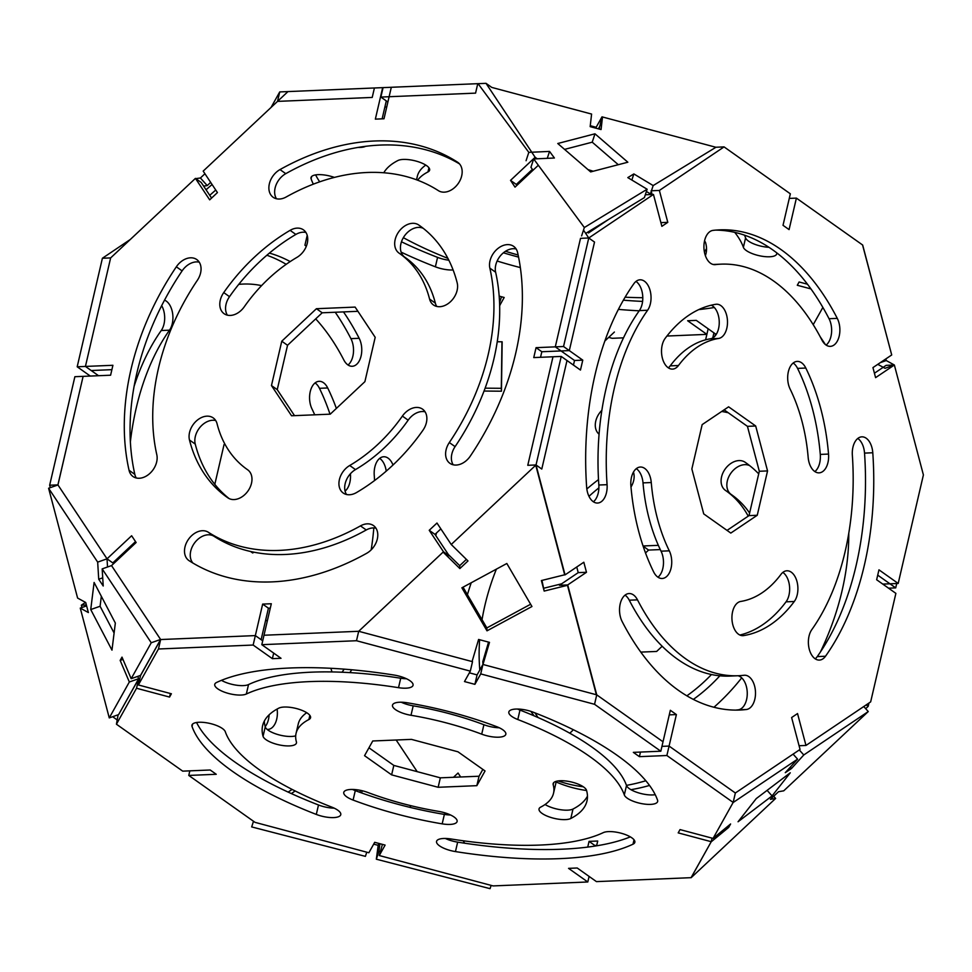 <?xml version="1.0" encoding="UTF-8"?>
<svg xmlns="http://www.w3.org/2000/svg" width="972" height="972" viewBox="0 0 972 972"><rect width="100%" height="100%" fill="white"/><g stroke="black" fill="none" stroke-linecap="round" stroke-linejoin="round"><path stroke-width="1.46" d="M518.137 255.004A132.168 44.433 13.1 0 1 505.501 251.274M520.348 267.579A166.491 55.975 13.1 0 1 515.597 266.34A166.491 55.975 13.1 0 1 497.129 261.018M518.562 257.094A166.491 55.975 13.1 0 1 517.797 256.9A166.491 55.975 13.1 0 1 503.399 252.805M365.423 146.347L365.411 146.407A17.168 5.771 13.1 0 1 357.951 147.452M776.701 252.805A17.168 5.771 13.1 0 1 776.737 253.85A17.168 5.771 13.1 0 1 757.103 255.186A17.168 5.771 13.1 0 1 743.386 247.338A205.967 69.243 13.1 0 0 734.747 232.369M768.961 247.313A17.168 5.771 13.1 0 1 759.29 245.734A17.168 5.771 13.1 0 1 745.585 237.885L743.386 247.338M453.11 269.961A17.168 5.771 13.1 0 1 440.219 268.394A17.168 5.771 13.1 0 1 435.383 266.814A240.303 80.785 13.1 0 1 401.12 252.125M448.845 260.217A17.168 5.771 13.1 0 1 442.406 258.941A17.168 5.771 13.1 0 1 437.57 257.373A240.303 80.785 13.1 0 1 401.472 241.797M416.538 179.796L417.328 176.357A132.168 44.433 13.1 0 1 425.785 165.094M706.535 248.528A166.491 55.975 13.1 0 1 704.384 251.87M744.516 235.163A205.967 69.243 13.1 0 1 745.585 237.885M642.601 301.417A240.303 80.785 13.1 0 1 623.38 300.178M319.703 181.837A240.303 80.785 13.1 0 1 315.633 174.899M594.743 228.748L593.212 228.821M600.477 224.386L600.016 225.2M499.559 302.717L501.503 296.764M271.054 107.442L279.729 91.927L374.414 87.978L372.227 97.431L277.53 101.38L279.729 91.927M380.878 97.066L383.077 87.626L477.762 83.677L475.575 93.13L380.878 97.066L387.889 102.036M532.425 169.322L516.302 184.449L510.531 180.367L535.135 157.282L486.012 83.337L491.783 87.419L591.596 114.064L590.162 126.639L601.061 129.555L602.494 116.98L715.817 147.246L601.996 116.847L596.164 127.283L590.271 125.716M383.782 172.773A166.491 55.975 13.1 0 1 397.864 160.55A17.168 5.771 13.1 0 1 417.34 161.449A17.168 5.771 13.1 0 1 429.636 170.124A17.168 5.771 13.1 0 1 427.972 171.935A132.168 44.433 13.1 0 0 417.681 180.221M587.987 169.614A166.491 55.975 13.1 0 1 593.224 171.242M704.53 240.959A17.168 5.771 13.1 0 1 705.611 242.733A166.491 55.975 13.1 0 1 706.049 253.4A166.491 55.975 13.1 0 1 705.38 255.648M642.808 297.699A205.967 69.243 13.1 0 1 625.118 297.201M714.323 307.492A240.303 80.785 13.1 0 1 698.819 309.582M639.212 310.809A240.303 80.785 13.1 0 1 618.399 309.388M313.349 184.158A240.303 80.785 13.1 0 1 311.101 178.836A17.168 5.771 13.1 0 1 311.016 177.584A17.168 5.771 13.1 0 1 334.404 177.414M447.885 258.345A205.967 69.243 13.1 0 1 403.356 237.666M807.465 284.213L799.118 281.977L797.283 285.27L810.952 288.915M601.996 116.847L599.797 126.299L598.375 128.839M385.009 106.483L386.601 107.6M499.183 296.144L504.189 297.481L499.657 305.585M623.502 337.843L612.178 338.305L608.703 337.381M705.599 339.823L708.163 328.791L706.875 334.368L666.95 336.033M706.875 334.368L687.641 320.748L696.292 320.383L715.526 334.003L715.064 335.972M716.498 333.967L715.526 334.003M822.871 307.419L813.224 324.684M595.958 128.195L596.164 127.283M749.704 465.649A17.168 12.478 -54.7 0 0 733.933 469.683A17.168 12.478 -54.7 0 0 730.908 494.25M758.707 473.85A166.491 121.075 -54.7 0 0 745.937 462.83A166.491 121.075 -54.7 0 0 745.135 462.259A17.168 12.478 -54.7 0 0 728.174 465.6A17.168 12.478 -54.7 0 0 725.379 490.338A17.168 12.478 -54.7 0 0 725.464 490.398A132.168 96.106 -54.7 0 1 726.108 490.848L731.867 494.93A132.168 96.106 -54.7 0 1 749.606 513.034M598.886 487.859A166.491 121.075 -54.7 0 0 588.971 496.315M598.497 479.609A166.491 121.075 -54.7 0 0 586.833 489.013M569.726 733.155A17.168 12.478 -54.7 0 0 573.286 729.705M530.894 711.383A166.491 121.075 -54.7 0 0 534.102 715.817M713.946 707.264A166.491 121.075 -54.7 0 0 741.697 677.849M686.864 695.831A132.168 96.106 -54.7 0 0 711.48 674.519M748.221 516.144A132.168 96.106 -54.7 0 0 726.108 490.848M630.986 487.021A17.168 12.478 -54.7 0 0 633.452 472.113M558.135 780.929A205.967 149.773 -54.7 0 0 583.309 786.785M626.466 785.376A205.967 149.773 -54.7 0 0 645.845 780.747M820.368 652.078A240.303 174.741 -54.7 0 0 848.775 533.178M728.247 412.748A205.967 149.773 -54.7 0 0 721.71 411.46M601.875 410.305A17.168 12.478 -54.7 0 0 599.068 434.18M496.376 569.142A205.967 149.773 -54.7 0 0 482.039 619.699M479.633 639.734A205.967 149.773 -54.7 0 0 479.816 670.024M658.336 545.341L643.051 545.972M640.791 652.103L656.647 651.447L662.163 646.259M396.163 740.008L417.195 771.659M453.499 777.284L458.043 773.032L460.667 776.993M444.471 812.714L445.723 814.609M463.097 840.756L464.738 843.222M587.744 847.074L589.056 841.375L597.719 841.023L596.601 845.798M669.271 714.87L676.391 714.578L669.076 746.071L735.354 792.994L800.053 749.436L791.621 717.543L797.538 713.557L805.97 745.451L870.657 701.893L895.88 593.37L876.647 579.749L878.955 569.835L898.189 583.455L882.77 584.099M534.977 712.889A166.491 121.075 -54.7 0 0 538.136 717.567M693.352 699.403A132.168 96.106 -54.7 0 0 719.863 675.807M556.045 781.925A205.967 149.773 -54.7 0 0 586.59 790.528M630.949 789.689A205.967 149.773 -54.7 0 0 649.539 785.437M471.226 582.75A240.303 174.741 -54.7 0 0 467.423 594.67M660.292 549.581L648.591 550.067L645.517 552.959M877.716 575.145L895.71 587.878L896.731 583.516M895.71 587.878L888.542 588.182M865.688 708.673L868.19 706.328L868.956 703.048M596.699 845.385L594.828 845.47L589.056 841.375M594.682 846.102L594.828 845.47M713.934 332.874L712.755 337.94M866.186 704.907L868.19 706.328M643.136 546.203L648.591 550.067M678.456 365.521A17.168 10.267 87.6 0 1 672.515 369.105A17.168 10.267 87.6 0 1 662.272 357.708A17.168 10.267 87.6 0 1 665.14 338.39A166.491 99.642 87.6 0 1 688.844 315.244A166.491 99.642 87.6 0 1 715.769 304.297A17.168 10.267 87.6 0 1 716.498 304.224A17.168 10.267 87.6 0 1 727.445 320.347A17.168 10.267 87.6 0 1 718.648 338.45A132.168 79.096 87.6 0 0 697.276 347.138A132.168 79.096 87.6 0 0 678.456 365.521L670.206 365.861A132.168 79.096 87.6 0 1 689.027 347.49A132.168 79.096 87.6 0 1 710.398 338.803A17.168 10.267 87.6 0 0 719.244 323.226A17.168 10.267 87.6 0 0 711.285 305.196M651.264 482.537A132.168 79.096 87.6 0 0 669.295 550.832A17.168 10.267 87.6 0 1 670.935 568.693A17.168 10.267 87.6 0 1 662.163 578.486A17.168 10.267 87.6 0 1 653.609 571.84A166.491 99.642 87.6 0 1 630.889 485.818A17.168 10.267 87.6 0 1 636.867 468.237A17.168 10.267 87.6 0 1 640.354 467.034A17.168 10.267 87.6 0 1 651.264 482.537L643.014 482.89A17.168 10.267 87.6 0 0 636.296 468.65M740.773 601.437A17.168 10.267 87.6 0 0 737.991 602.567A17.168 10.267 87.6 0 0 732.232 621.934A17.168 10.267 87.6 0 0 742.924 635.664A17.168 10.267 87.6 0 0 743.641 635.591A166.491 99.642 87.6 0 0 794.282 601.498A17.168 10.267 87.6 0 0 797.149 582.179A17.168 10.267 87.6 0 0 786.907 570.783A17.168 10.267 87.6 0 0 783.408 571.986A17.168 10.267 87.6 0 0 780.966 574.379A132.168 79.096 87.6 0 1 740.773 601.437M739.886 635.032A166.491 99.642 87.6 0 0 786.032 601.838A17.168 10.267 87.6 0 0 782.849 572.399M814.876 471.59A17.168 10.267 87.6 0 0 820.283 454.422A166.491 99.642 87.6 0 0 797.562 368.388A17.168 10.267 87.6 0 0 793.188 363.018M805.812 368.048A17.168 10.267 87.6 0 0 797.247 361.402A17.168 10.267 87.6 0 0 793.747 362.605A17.168 10.267 87.6 0 0 790.115 389.055A132.168 79.096 87.6 0 1 808.157 457.35A17.168 10.267 87.6 0 0 819.056 472.854A17.168 10.267 87.6 0 0 828.533 454.07A166.491 99.642 87.6 0 0 805.812 368.048L797.562 368.388M637.498 599.858A205.967 123.274 87.6 0 0 738.283 675.734A205.967 123.274 87.6 0 0 744.017 675.273A17.168 10.267 87.6 0 1 744.503 675.236A17.168 10.267 87.6 0 1 755.463 691.554A17.168 10.267 87.6 0 1 746.411 709.499A240.303 143.82 87.6 0 1 739.716 710.034A240.303 143.82 87.6 0 1 622.129 621.509A17.168 10.267 87.6 0 1 625.604 594.73A17.168 10.267 87.6 0 1 629.103 593.54A17.168 10.267 87.6 0 1 637.498 599.858L629.261 600.198A17.168 10.267 87.6 0 0 625.045 595.143M815.192 658.822A17.168 10.267 87.6 0 0 817.258 656.586A240.303 143.82 87.6 0 0 864.533 453.11A17.168 10.267 87.6 0 0 857.79 438.457M872.783 452.758A17.168 10.267 87.6 0 0 861.848 436.841A17.168 10.267 87.6 0 0 858.349 438.044A17.168 10.267 87.6 0 0 852.347 455.212A205.967 123.274 87.6 0 1 811.814 629.625A17.168 10.267 87.6 0 0 809.178 648.883A17.168 10.267 87.6 0 0 819.372 660.085A17.168 10.267 87.6 0 0 825.495 656.246A240.303 143.82 87.6 0 0 872.783 452.758L864.533 453.11M715.392 264.615A205.967 123.274 87.6 0 1 721.139 264.153A205.967 123.274 87.6 0 1 821.911 340.03A17.168 10.267 87.6 0 0 830.319 346.36A17.168 10.267 87.6 0 0 839.128 336.385A17.168 10.267 87.6 0 0 837.281 318.379A240.303 143.82 87.6 0 0 719.705 229.854A240.303 143.82 87.6 0 0 713.011 230.388A17.168 10.267 87.6 0 0 709.997 231.555A17.168 10.267 87.6 0 0 704.226 250.934A17.168 10.267 87.6 0 0 714.918 264.651A17.168 10.267 87.6 0 0 715.392 264.615L714.444 264.651M647.607 310.262A205.967 123.274 87.6 0 0 607.075 484.676A17.168 10.267 87.6 0 1 597.573 503.046A17.168 10.267 87.6 0 1 586.638 487.13A240.303 143.82 87.6 0 1 633.914 283.642A17.168 10.267 87.6 0 1 636.551 281.005A17.168 10.267 87.6 0 1 640.05 279.802A17.168 10.267 87.6 0 1 650.244 291.005A17.168 10.267 87.6 0 1 647.607 310.262L639.357 310.603A17.168 10.267 87.6 0 0 635.98 281.418M702.161 424.618L691.857 468.966L703.728 513.896L730.81 533.069L757.249 515.269L767.552 470.922L755.694 425.991L728.599 406.818L702.161 424.618M898.189 583.455L923.4 474.931L894.362 365.01L875.59 377.646L872.941 367.598L891.713 354.962L862.674 245.041L796.396 198.118L789.082 229.599L783.019 225.31L790.345 193.817L724.067 146.894L659.368 190.451L667.788 222.345L661.871 226.33L653.451 194.436L588.753 237.994L563.541 346.518L582.775 360.138L580.466 370.053L561.233 356.432L536.022 464.968L565.048 574.877L583.82 562.241L586.481 572.289L567.709 584.925L596.735 694.846L663.013 741.782L670.34 710.289L676.391 714.578M657.983 577.21A17.168 10.267 87.6 0 0 661.057 551.173A132.168 79.096 87.6 0 1 643.014 482.89M668.335 367.829A17.168 10.267 87.6 0 0 670.206 365.861M735.585 710.107A240.303 143.82 87.6 0 0 738.161 709.839A17.168 10.267 87.6 0 0 747.261 693.34A17.168 10.267 87.6 0 0 737.991 675.747M629.261 600.198A205.967 123.274 87.6 0 0 730.033 676.087L738.283 675.734M826.127 345.084A17.168 10.267 87.6 0 0 829.043 318.719A240.303 143.82 87.6 0 0 715.586 230.121M593.394 501.783A17.168 10.267 87.6 0 0 598.837 485.016A205.967 123.274 87.6 0 1 639.357 310.603M727.044 530.396L749.011 515.61L759.314 471.262L747.444 426.344L724.128 409.832M885.82 358.923L886.245 360.551L894.362 365.01L886.124 365.351L874.423 373.224M567.709 584.925L559.459 585.278L578.231 572.63L576.748 567.004M552.995 356.785L527.772 465.309L536.022 464.968L561.233 356.432L552.995 356.785M573.456 365.095L574.525 360.478L582.775 360.138M555.291 346.858L563.541 346.518L588.753 237.994L580.515 238.334L555.291 346.858L574.525 360.478M608.472 219.514L588.473 232.976L587.878 232.065M659.368 190.451L651.119 190.791L652.103 194.497M796.396 198.118L789.276 198.41M724.067 146.894L715.817 147.246M565.048 574.877L564.125 574.926M653.451 194.436L645.311 194.777M733.155 802.435L666.877 755.511L669.076 746.071L661.956 746.362L669.076 746.071L735.354 792.994L733.155 802.435L713.071 838.411L680.036 829.59L678.201 832.883L711.237 841.703L691.141 877.667L596.443 881.616L577.21 867.996L568.559 868.361L587.793 881.981L493.096 885.917L379.274 855.53L385.106 845.093L374.706 842.311L368.874 852.748L255.053 822.361L188.775 775.437L216.246 774.283L210.195 769.994L182.712 771.148L116.433 724.213L136.53 688.249L169.553 697.07L170.379 693.51M805.97 745.451L799.081 745.743M755.694 425.991L747.444 426.344M767.552 470.922L759.314 471.262M757.249 515.269L749.011 515.61M578.231 572.63L586.481 572.289M660.899 222.637L667.788 222.345M402.347 803.516A132.168 44.433 13.1 0 1 367.878 792.484A17.168 5.771 13.1 0 0 343.772 792.387A17.168 5.771 13.1 0 0 353.091 800.065A166.491 55.975 13.1 0 0 396.515 813.953A166.491 55.975 13.1 0 0 442.175 823.855A17.168 5.771 13.1 0 0 457.107 821.498A17.168 5.771 13.1 0 0 438.591 811.365A132.168 44.433 13.1 0 1 402.347 803.516M296.411 741.891A17.168 5.771 13.1 0 1 296.448 742.985A17.168 5.771 13.1 0 1 276.826 744.321A17.168 5.771 13.1 0 1 263.06 736.314A166.491 55.975 13.1 0 1 262.622 725.647A166.491 55.975 13.1 0 1 278.782 708.163A17.168 5.771 13.1 0 1 298.27 709.062A17.168 5.771 13.1 0 1 310.554 717.737A17.168 5.771 13.1 0 1 308.889 719.535A132.168 44.433 13.1 0 0 296.059 733.41A132.168 44.433 13.1 0 0 296.411 741.891M295.707 735.84A17.168 5.771 13.1 0 1 279.013 734.868A17.168 5.771 13.1 0 1 265.259 726.874A166.491 55.975 13.1 0 1 264.335 721.066M410.998 715.283A17.168 5.771 13.1 0 1 406.296 714.262A17.168 5.771 13.1 0 1 392.494 705.162A17.168 5.771 13.1 0 1 407.414 702.805A166.491 55.975 13.1 0 1 496.498 726.594A17.168 5.771 13.1 0 1 505.829 734.261A17.168 5.771 13.1 0 1 486.194 735.597A17.168 5.771 13.1 0 1 481.711 734.164A132.168 44.433 13.1 0 0 410.998 715.283L413.197 705.842A17.168 5.771 13.1 0 1 408.495 704.822A17.168 5.771 13.1 0 1 401.254 702.221M499.268 727.761A17.168 5.771 13.1 0 1 488.381 726.157A17.168 5.771 13.1 0 1 483.91 724.723L481.711 734.164M570.807 818.485A17.168 5.771 13.1 0 1 552.837 818.023A17.168 5.771 13.1 0 1 539.035 808.923A17.168 5.771 13.1 0 1 540.699 807.112A132.168 44.433 13.1 0 0 553.53 793.237A132.168 44.433 13.1 0 0 553.19 784.769A17.168 5.771 13.1 0 1 553.141 783.675A17.168 5.771 13.1 0 1 569.616 781.597A17.168 5.771 13.1 0 1 586.529 790.333A166.491 55.975 13.1 0 1 586.967 801.013A166.491 55.975 13.1 0 1 570.807 818.485L573.006 809.044A17.168 5.771 13.1 0 1 555.036 808.57A17.168 5.771 13.1 0 1 545.085 804.512M450.546 814.986A17.168 5.771 13.1 0 1 444.374 814.402A166.491 55.975 13.1 0 1 398.714 804.5A166.491 55.975 13.1 0 1 355.29 790.613A17.168 5.771 13.1 0 1 352.52 789.446M246.341 694.02A17.168 5.771 13.1 0 1 228.554 693.461A17.168 5.771 13.1 0 1 214.751 684.361A17.168 5.771 13.1 0 1 216.598 682.466A240.303 80.785 13.1 0 1 394.146 675.066A17.168 5.771 13.1 0 1 413.051 685.26A17.168 5.771 13.1 0 1 398.52 687.678A205.967 69.243 13.1 0 0 246.341 694.02L248.528 684.567A17.168 5.771 13.1 0 1 230.741 684.021A17.168 5.771 13.1 0 1 221.458 680.339M657.57 800.211A17.168 5.771 13.1 0 1 657.655 801.463A17.168 5.771 13.1 0 1 638.021 802.799A17.168 5.771 13.1 0 1 624.316 794.938A205.967 69.243 13.1 0 0 517.797 719.523A17.168 5.771 13.1 0 1 508.83 711.99A17.168 5.771 13.1 0 1 533.288 712.221A240.303 80.785 13.1 0 1 657.57 800.211M655.225 794.695A17.168 5.771 13.1 0 1 640.22 793.346A17.168 5.771 13.1 0 1 626.503 785.498L624.316 794.938M455.455 851.581A17.168 5.771 13.1 0 1 450.352 850.5A17.168 5.771 13.1 0 1 436.55 841.4A17.168 5.771 13.1 0 1 451.069 838.982A205.967 69.243 13.1 0 0 603.26 832.639A17.168 5.771 13.1 0 1 622.748 833.684A17.168 5.771 13.1 0 1 634.85 842.299A17.168 5.771 13.1 0 1 633.003 844.194A240.303 80.785 13.1 0 1 455.455 851.581L457.654 842.141A17.168 5.771 13.1 0 1 452.539 841.047A17.168 5.771 13.1 0 1 445.298 838.447M331.804 807.125A17.168 5.771 13.1 0 1 340.771 814.67A17.168 5.771 13.1 0 1 321.137 815.994A17.168 5.771 13.1 0 1 316.301 814.427A240.303 80.785 13.1 0 1 192.031 726.448A17.168 5.771 13.1 0 1 191.934 725.197A17.168 5.771 13.1 0 1 208.215 723.083A17.168 5.771 13.1 0 1 225.285 731.709A205.967 69.243 13.1 0 0 331.804 807.125M334.21 808.157A17.168 5.771 13.1 0 1 323.336 806.553A17.168 5.771 13.1 0 1 318.5 804.986A240.303 80.785 13.1 0 1 196.563 722.512M296.059 733.41L298.258 723.97A132.168 44.433 13.1 0 1 306.702 712.707M413.197 705.842A132.168 44.433 13.1 0 1 483.91 724.723M587.465 796.141A166.491 55.975 13.1 0 1 573.006 809.044M556.081 781.367A132.168 44.433 13.1 0 1 555.729 783.797L553.53 793.237M406.49 678.76A17.168 5.771 13.1 0 1 400.719 678.237L398.52 687.678M248.528 684.567A205.967 69.243 13.1 0 1 400.719 678.237M626.503 785.498A205.967 69.243 13.1 0 0 519.984 710.082A17.168 5.771 13.1 0 1 517.578 709.05M630.342 836.868A240.303 80.785 13.1 0 1 457.654 842.141M482.841 769.411L479.038 776.227L440.34 777.831L393.818 765.414L368.947 747.796M379.274 855.53L382.421 844.376M118.596 714.627L138.717 678.796L139.737 679.063M160.599 639.454L151.243 642.759L131.171 678.687L140.527 675.394L160.599 639.454L111.525 565.595L160.647 639.54L158.46 648.992L138.364 684.956L140.563 675.516L160.647 639.54L255.344 635.591L262.707 640.803M160.647 639.54L255.344 635.591L262.659 604.098L271.31 603.746L263.995 635.238L358.692 631.29L356.493 640.73L261.808 644.679L263.995 635.238L358.692 631.29L472.514 661.677L470.314 671.13L464.482 681.566L474.895 684.349L477.082 674.896L469.367 672.831M482.914 664.459L480.727 673.912L594.548 704.299L660.826 751.222L663.013 741.782L596.735 694.846L482.914 664.459L477.082 674.896M391.631 774.866L364.549 755.681L372.75 740.98L411.448 739.376L457.97 751.793L485.052 770.966L476.839 785.668L438.141 787.284L391.631 774.866L393.818 765.414M666.877 755.511L639.406 756.653L633.343 752.364L660.826 751.222M480.727 673.912L474.895 684.349M356.493 640.73L470.314 671.13M261.808 644.679L281.03 658.299L272.379 658.664L273.679 653.087M158.46 648.992L253.145 645.043L272.379 658.664M138.364 684.956L171.388 693.777L169.553 697.07M189.832 770.845L188.775 775.437M138.717 678.796L136.53 688.249M118.122 714.784L116.433 724.213M270.301 608.108L268.43 608.193L261.116 639.673L255.344 635.591L253.145 645.043M596.735 694.846L594.548 704.299M589.093 876.404L587.793 881.981M440.34 777.831L438.141 787.284M479.038 776.227L476.839 785.668M712.063 838.143L711.237 841.703M639.406 756.653L640.475 752.073M223.742 292.584A166.491 121.075 -54.7 0 1 254.19 257.361A166.491 121.075 -54.7 0 1 290.093 230.352A17.168 12.478 -54.7 0 1 303.434 229.854A17.168 12.478 -54.7 0 1 307.249 243.352A17.168 12.478 -54.7 0 1 296.946 257.373A132.168 96.106 -54.7 0 0 268.442 278.818A132.168 96.106 -54.7 0 0 244.276 306.788A17.168 12.478 -54.7 0 1 224.082 313.689A17.168 12.478 -54.7 0 1 223.742 292.584L229.514 296.667A17.168 12.478 -54.7 0 0 227.375 315.159M215.675 420.524A17.168 12.478 -54.7 0 0 201.921 425.262A17.168 12.478 -54.7 0 0 195.25 444.095A166.491 121.075 -54.7 0 0 229.125 498.587M247.605 469.755A132.168 96.106 -54.7 0 1 246.961 469.306A132.168 96.106 -54.7 0 1 217.084 423.816A17.168 12.478 -54.7 0 0 213.196 417.899A17.168 12.478 -54.7 0 0 196.15 421.18A17.168 12.478 -54.7 0 0 189.479 440.012A166.491 121.075 -54.7 0 0 227.12 497.324A166.491 121.075 -54.7 0 0 227.934 497.883A17.168 12.478 -54.7 0 0 247.994 490.969A17.168 12.478 -54.7 0 0 247.69 469.816A17.168 12.478 -54.7 0 0 247.605 469.755L247.763 469.865M349.713 465.503A132.168 96.106 -54.7 0 0 402.384 416.089A17.168 12.478 -54.7 0 1 405.531 412.456A17.168 12.478 -54.7 0 1 422.577 409.176A17.168 12.478 -54.7 0 1 422.917 430.292A166.491 121.075 -54.7 0 1 356.566 492.525A17.168 12.478 -54.7 0 1 343.225 493.023A17.168 12.478 -54.7 0 1 346.008 468.285A17.168 12.478 -54.7 0 1 349.713 465.503L355.485 469.585A17.168 12.478 -54.7 0 0 351.779 472.368A17.168 12.478 -54.7 0 0 346.506 494.493M425.056 411.8A17.168 12.478 -54.7 0 0 411.302 416.538A17.168 12.478 -54.7 0 0 408.155 420.171A132.168 96.106 -54.7 0 1 355.485 469.585M423.306 228.371A17.168 12.478 -54.7 0 0 407.535 232.405A17.168 12.478 -54.7 0 0 404.498 256.973M399.699 253.571A132.168 96.106 -54.7 0 1 429.575 299.06A17.168 12.478 -54.7 0 0 433.463 304.965A17.168 12.478 -54.7 0 0 450.461 301.733A17.168 12.478 -54.7 0 0 457.18 282.864A166.491 121.075 -54.7 0 0 419.54 225.553A166.491 121.075 -54.7 0 0 418.725 224.994A17.168 12.478 -54.7 0 0 401.764 228.323A17.168 12.478 -54.7 0 0 398.982 253.06A17.168 12.478 -54.7 0 0 399.055 253.121A132.168 96.106 -54.7 0 1 399.699 253.571L405.47 257.653A132.168 96.106 -54.7 0 1 435.347 303.143A17.168 12.478 -54.7 0 0 436.756 306.435M305.913 232.466A17.168 12.478 -54.7 0 0 295.865 234.434A166.491 121.075 -54.7 0 0 259.961 261.444A166.491 121.075 -54.7 0 0 229.514 296.667M208.287 532.231A205.967 149.773 -54.7 0 0 360.478 525.888A17.168 12.478 -54.7 0 1 373.491 525.585A17.168 12.478 -54.7 0 1 377.245 539.278A17.168 12.478 -54.7 0 1 366.663 553.299A240.303 174.741 -54.7 0 1 189.115 560.698A17.168 12.478 -54.7 0 1 188.787 560.467A17.168 12.478 -54.7 0 1 191.581 535.73A17.168 12.478 -54.7 0 1 208.287 532.231L214.059 536.313A17.168 12.478 -54.7 0 0 197.34 539.812A17.168 12.478 -54.7 0 0 192.881 563.031M516.12 248.966A17.168 12.478 -54.7 0 0 502.366 253.716A17.168 12.478 -54.7 0 0 495.623 272.221A205.967 149.773 -54.7 0 1 455.09 446.634A17.168 12.478 -54.7 0 0 453.195 464.786M489.852 268.138A205.967 149.773 -54.7 0 1 449.319 442.552A17.168 12.478 -54.7 0 0 449.902 463.316A17.168 12.478 -54.7 0 0 470.327 456.075A240.303 174.741 -54.7 0 0 517.602 252.586A17.168 12.478 -54.7 0 0 513.641 246.353A17.168 12.478 -54.7 0 0 496.595 249.634A17.168 12.478 -54.7 0 0 489.852 268.138L495.623 272.221M459.549 163.928A240.303 174.741 -54.7 0 0 285.768 173.66A17.168 12.478 -54.7 0 0 281.734 176.637A17.168 12.478 -54.7 0 0 276.461 198.762M279.997 169.578A17.168 12.478 -54.7 0 0 275.963 172.554A17.168 12.478 -54.7 0 0 273.168 197.292A17.168 12.478 -54.7 0 0 286.181 196.988A205.967 149.773 -54.7 0 1 438.372 190.646A17.168 12.478 -54.7 0 0 458.298 183.404A17.168 12.478 -54.7 0 0 457.873 162.409A17.168 12.478 -54.7 0 0 457.545 162.178A240.303 174.741 -54.7 0 0 279.997 169.578L285.768 173.66M199.236 262.173A17.168 12.478 -54.7 0 0 185.482 266.923A17.168 12.478 -54.7 0 0 182.104 270.884A240.303 174.741 -54.7 0 0 134.829 474.372A17.168 12.478 -54.7 0 0 136.311 477.993M197.34 280.325A17.168 12.478 -54.7 0 0 196.757 259.548A17.168 12.478 -54.7 0 0 179.711 262.829A17.168 12.478 -54.7 0 0 176.333 266.802A240.303 174.741 -54.7 0 0 129.057 470.29A17.168 12.478 -54.7 0 0 133.018 476.523A17.168 12.478 -54.7 0 0 149.858 473.425A17.168 12.478 -54.7 0 0 156.808 454.738A205.967 149.773 -54.7 0 1 197.34 280.325M281.771 341.208L271.467 385.556L291.539 415.773L330.237 414.169L364.889 381.668L375.192 337.32L355.12 307.091L316.422 308.707L281.771 341.208L287.542 345.291L277.239 389.638L294.516 415.652M569.313 350.6L541.829 351.743L536.058 347.66L563.541 346.518L569.313 350.6L594.524 242.077L588.753 237.994L583.504 230.085M538.33 165.252L515.026 187.122L510.531 180.367M486.012 83.337L391.315 87.273L384.001 118.766L375.35 119.131L382.664 87.638L287.967 91.587L203.184 171.108L217.436 192.578L209.685 199.843L195.433 178.386L110.638 257.908L85.427 366.432L112.91 365.29L110.601 375.216L83.118 376.358L57.907 484.882L107.029 558.827L131.633 535.754L136.129 542.51L111.525 565.595L102.169 568.887L151.243 642.759M358.692 631.29L443.475 551.756L429.223 530.299L436.975 523.033L451.227 544.49L536.022 464.968L541.781 469.051L567.004 360.527L561.233 356.432L533.762 357.587L536.058 347.66M375.97 528.197A17.168 12.478 -54.7 0 0 366.25 529.971A205.967 149.773 -54.7 0 1 214.059 536.313M357.915 311.307L322.194 312.79L287.542 345.291M541.829 351.743L540.541 357.295M440.863 528.877L434.994 534.381L429.223 530.299M443.475 551.756L449.246 555.85L434.994 534.381M57.907 484.882L49.657 485.222L74.88 376.699L83.118 376.358L57.931 484.967L48.6 488.248L97.674 562.12L107.029 558.827L112.801 562.91L135.521 541.598M130.309 239.464L102.4 258.248L110.638 257.908L85.427 366.432L91.198 370.526L111.889 369.664M195.433 178.386L201.204 182.469L211.568 198.069M386.297 100.906L382.13 118.851M516.302 184.449L516.91 185.36M271.467 385.556L277.239 389.638M316.422 308.707L322.194 312.79M535.135 157.282L537.261 158.788M268.43 608.193L262.659 604.098M330.006 414.181A166.491 99.642 87.6 0 0 319.448 388.314A17.168 10.267 87.6 0 0 315.074 382.932M336.361 408.422A166.491 99.642 87.6 0 0 327.698 387.962A17.168 10.267 87.6 0 0 319.132 381.316A17.168 10.267 87.6 0 0 315.633 382.518A17.168 10.267 87.6 0 0 312.012 408.981A132.168 79.096 87.6 0 1 314.721 414.813M386.236 471.141A17.168 10.267 87.6 0 0 379.675 458.371M393.004 465.017A17.168 10.267 87.6 0 0 383.733 456.755A17.168 10.267 87.6 0 0 380.234 457.958A17.168 10.267 87.6 0 0 374.232 475.138A205.967 123.274 87.6 0 1 374.56 480.545M164.535 300.166A17.168 10.267 87.6 0 1 172.554 313.008A17.168 10.267 87.6 0 1 169.493 330.176L161.243 330.516A17.168 10.267 87.6 0 0 161.68 305.645M265.502 620.804A132.168 79.096 87.6 0 0 267.458 620.33M345.084 491.103A17.168 10.267 87.6 0 0 350.418 473.996A166.491 99.642 87.6 0 0 350.406 473.777M267.276 729.535A240.303 143.82 87.6 0 0 268.296 729.413A17.168 10.267 87.6 0 0 277.105 709.062M349.847 672.624A240.303 143.82 87.6 0 0 351.73 669.781M330.942 668.311A17.168 10.267 87.6 0 0 332.072 671.944M371.195 549.848A205.967 123.274 87.6 0 0 373.831 527.93M315.706 318.877A205.967 123.274 87.6 0 1 343.809 359.944A17.168 10.267 87.6 0 0 352.204 366.274A17.168 10.267 87.6 0 0 361.013 356.299A17.168 10.267 87.6 0 0 359.166 338.292A240.303 143.82 87.6 0 0 343.481 311.903M290.203 261.577A240.303 143.82 87.6 0 0 269.402 253.097M261.59 285.622A205.967 123.274 87.6 0 0 243.024 284.067A205.967 123.274 87.6 0 0 238.735 284.371M169.493 330.176A205.967 123.274 87.6 0 0 130.37 441.859M224.848 444.01L224.058 444.544L214.812 484.335M250.582 551.489L252.696 552.983L253.899 552.181M307.213 235.346L304.916 245.236L306.338 246.244M102.4 258.248L77.189 366.784L85.427 366.432L98.537 375.714M288.137 792.107L292.11 789.434M402.615 678.492L402.894 677.29M435.808 535.621L436.404 533.057M265.186 726.631A17.168 10.267 87.6 0 0 269.11 714.833M342.095 672.235A240.303 143.82 87.6 0 0 344.112 669.149M348.025 364.998A17.168 10.267 87.6 0 0 350.928 338.645A240.303 143.82 87.6 0 0 335.231 312.243M286.193 264.323A240.303 143.82 87.6 0 0 266.863 255.247M161.243 330.516A205.967 123.274 87.6 0 0 134.124 386.224M112.655 716.716L117.393 720.082M86.374 604.985L81.356 605.192L81.964 607.5M81.356 605.192L85.512 602.397M49.657 485.222L50.301 487.652M77.189 366.784L90.287 376.055M107.528 566.992L107.029 558.827L57.956 484.955M86.605 605.872L80.263 608.108L109.265 717.907L118.62 714.614L138.692 678.687L129.337 681.98L109.265 717.907M131.171 678.687L121.998 657.121L120.164 660.413L129.337 681.98M97.674 562.12L98.719 579.239L103.214 585.995L102.169 568.887M48.6 488.248L77.602 598.059L85.718 602.506L88.379 612.554L80.263 608.108M94.102 582.471L90.736 609.553L111.974 650.134L115.34 623.052L94.102 582.471M137.708 676.378L138.692 678.687M101.331 596.298L100.092 606.261L114.101 633.027M90.736 609.553L100.092 606.261M102.716 577.83L98.719 579.239M122.982 659.417L120.164 660.413M541.963 580.406L544.174 591.073L541.392 580.551L564.683 574.78L535.742 465.224L451.227 544.49L467.982 560.941L459.865 568.559L443.111 552.108L358.595 631.375M472.076 661.567L478.589 639.454L489.487 642.358L482.987 664.471L482.792 661.689L488.552 642.115M596.371 694.749L567.466 585.314L544.174 591.073M461.882 587.805L487.008 630.828L531.951 606.516L506.825 563.493L461.882 587.805M544.016 588.169L561.622 583.82M448.384 554.55L459.707 565.668L466.39 559.386M463.049 587.173L486.851 627.924L530.627 604.244M487.008 630.828L486.851 627.924M459.707 565.668L459.865 568.559M195.068 178.727L110.553 258.005M203.622 186.102L207.23 185.603L210.657 182.371M212.066 184.498L206.052 189.771M209.733 195.311L215.748 190.026M195.785 178.629L200.414 177.985L204.934 173.745M287.7 91.842L203.184 171.108M200.414 177.985L207.23 185.603M581.608 235.892L584.342 227.533L647.133 189.236L644.387 197.608L585.703 233.401M526.071 160.72L528.804 152.361L478.139 83.774M533.069 170.197L530.931 167.318L533.677 158.946L554.405 158.011L549.545 151.413L547.272 158.327M599.603 126.652L599.323 129.094M651.738 193.124L650.414 193.926L646.392 191.496M564.574 149.384L592.227 142.179L618.301 164.705M647.133 189.236L627.815 177.609L633.853 173.927L653.16 185.567L651.447 190.779M715.939 147.27L653.16 185.567M491.783 87.419L591.596 114.064M528.804 152.361L549.545 151.413M584.342 227.533L533.677 158.946M590.648 171.91L557.77 143.504L594.973 133.808L627.839 162.215L590.648 171.91M651.264 191.35L650.414 193.926M592.227 142.179L594.973 133.808M633.853 173.927L631.849 180.039M793.091 754.126L797.587 759.144L733.095 802.556L713.071 838.411L730.604 823.977L728.672 827.415L711.139 841.861L691.08 877.667M691.116 877.716L775.632 798.437L770.395 799.324L778.523 791.718L783.748 790.819L868.263 711.553L863.768 706.535M797.587 759.144L785.279 772.679L791.475 768.512L803.783 754.965L868.263 711.553M738.064 821.753L772.084 795.922L790.26 772.801L756.228 798.62L738.064 821.753M799.288 749.959L803.783 754.965M773.676 796.262L775.632 798.437M772.084 795.922L767.102 790.37M727.712 826.346L728.672 827.415M790.285 767.175L791.475 768.512M366.76 852.189L365.411 856.368L251.675 826.917L253.51 821.267M373.673 844.158L378.193 845.324L376.334 859.199L490.058 888.663L491.127 885.395M379.93 843.708L378.934 851.205L376.334 859.199M380.21 851.533L378.934 851.205M423.804 808.595L422.443 808.315M291.345 793.577L295.16 790.977M359.652 792.229L360.831 790.443M409.346 805.314L410.804 805.946L409.88 807.343M361.56 792.921L362.264 790.771M378.813 843.404L378.193 845.324M891.579 354.476L862.553 244.944M820.161 336.689L825.35 344.489M877.777 364.33L885.006 368.303L894.362 365.01L923.303 474.567M874.278 372.653L872.978 367.732M886.245 360.551L880.28 362.653M604.876 340.978L614.389 332.047M499.669 306.059L499.973 305.026M484.032 391.048L501.455 391.206L502.16 341.792L497.239 341.755M485.113 388.168L501.297 388.302L501.965 341.792M501.455 391.206L501.297 388.302M311.648 176.503L311.101 178.836M437.57 257.373L435.383 266.814M428.931 167.779L427.972 171.935M745.135 462.259L746.739 463.401M794.282 601.498L786.032 601.838M607.075 484.676L598.837 485.016M837.281 318.379L829.043 318.719M825.495 656.246L817.258 656.586M746.411 709.499L738.161 709.839M718.648 338.45L710.398 338.803M828.533 454.07L820.283 454.422M743.641 635.591L742.195 635.652M669.295 550.832L661.057 551.173M444.374 814.402L442.175 823.855M192.578 724.116L192.031 726.448M318.5 804.986L316.301 814.427M634.023 839.784L633.003 844.194M519.984 710.082L517.797 719.523M355.29 790.613L353.091 800.065M553.663 782.703L553.19 784.769M309.861 715.38L308.889 719.535M265.259 726.874L263.06 736.314M418.725 224.994L420.341 226.124M290.093 230.352L295.865 234.434M129.057 470.29L134.829 474.372M176.333 266.802L182.104 270.884M457.545 162.178L458.201 162.64M449.319 442.552L455.09 446.634M360.478 525.888L366.25 529.971M429.575 299.06L435.347 303.143M402.384 416.089L408.155 420.171M189.479 440.012L195.25 444.095M327.698 387.962L319.448 388.314M359.166 338.292L350.928 338.645M268.296 729.413L267.203 729.462M721.139 264.153L713.193 264.481M246.961 469.306L247.921 469.986M243.024 284.067L238.845 284.249"/></g></svg>
